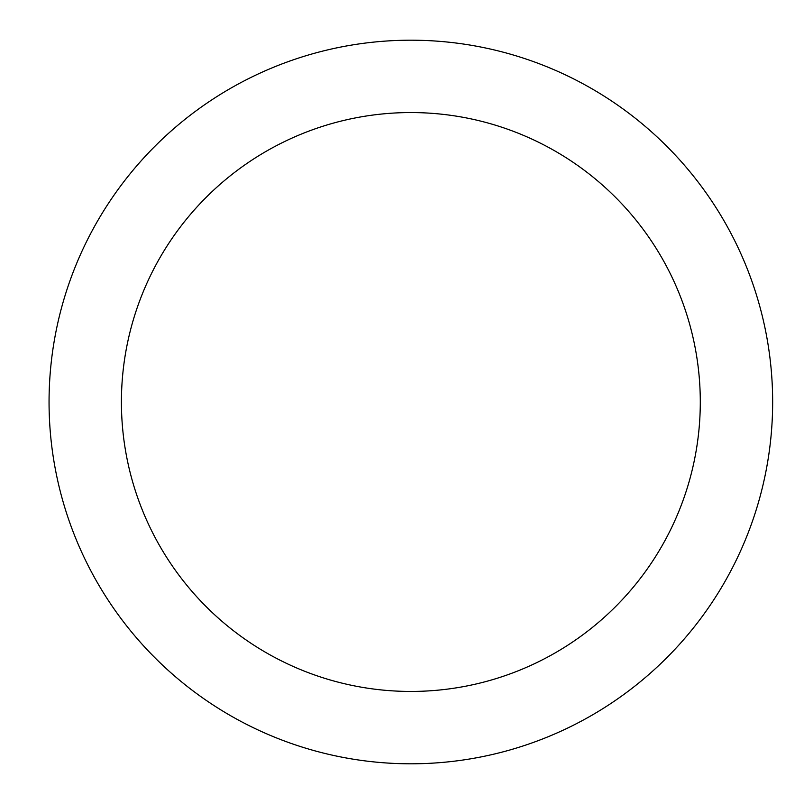 <?xml version="1.0" encoding="UTF-8"?>
<svg xmlns="http://www.w3.org/2000/svg" width="804" height="804" viewBox="0 0 804 804"><rect width="100%" height="100%" fill="white"/><g stroke="black" fill="none" stroke-linecap="round" stroke-linejoin="round"><path stroke-width="1.21" d="M410.854 40.2A361.8 361.8 0 0 1 772.654 402A361.8 361.8 0 0 1 410.854 763.8A361.8 361.8 0 0 1 49.054 402A361.8 361.8 0 0 1 410.854 40.2M410.854 691.44A289.44 289.44 0 0 1 121.414 402A289.44 289.44 0 0 1 410.854 112.56A289.44 289.44 0 0 1 700.294 402A289.44 289.44 0 0 1 410.854 691.44"/></g></svg>
